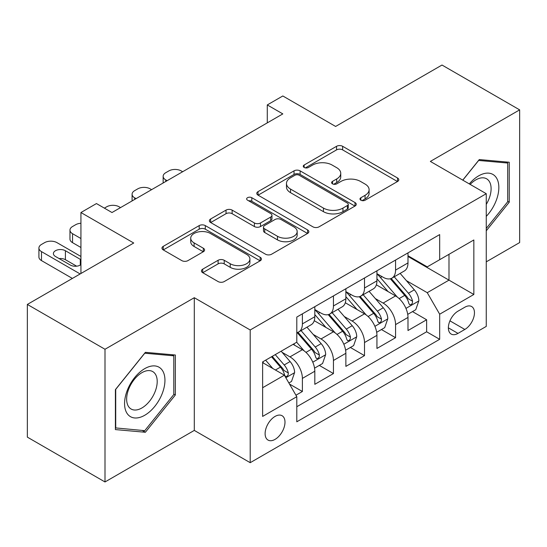 <?xml version="1.0" encoding="UTF-8"?>
<svg xmlns="http://www.w3.org/2000/svg" width="547" height="547" viewBox="0 0 547 547"><rect width="100%" height="100%" fill="white"/><g stroke="black" fill="none" stroke-linecap="round" stroke-linejoin="round"><path stroke-width="0.82" d="M360.863 200.209A3.015 1.744 0 0 0 365.136 200.209L397.525 181.508A4.314 2.489 0 0 0 398.79 179.744A4.314 2.489 0 0 0 397.525 177.987L342.648 146.302A4.314 2.489 0 0 0 336.555 146.302L304.159 165.003A3.015 1.744 0 0 0 303.277 166.233A3.015 1.744 0 0 0 304.159 167.471A3.015 1.744 0 0 0 308.426 167.471L312.617 165.05A13.798 7.966 0 0 1 332.132 165.05L336.706 167.69A13.798 7.966 0 0 1 340.747 173.324A13.798 7.966 0 0 1 336.706 178.951L332.514 181.372A3.015 1.744 0 0 0 331.626 182.609A3.015 1.744 0 0 0 332.514 183.84A3.015 1.744 0 0 0 336.781 183.84L340.972 181.419A13.798 7.966 0 0 1 360.487 181.419L365.061 184.059A13.798 7.966 0 0 1 369.102 189.693A13.798 7.966 0 0 1 365.061 195.327L360.863 197.74A3.015 1.744 0 0 0 359.981 198.978A3.015 1.744 0 0 0 360.863 200.209L360.863 197.74M275.052 439.378A14.058 8.116 120 0 0 284.235 426.988A14.058 8.116 120 0 0 282.081 415.727A14.058 8.116 120 0 0 275.052 416.424A14.058 8.116 120 0 0 265.869 428.807A14.058 8.116 120 0 0 268.023 440.068A14.058 8.116 120 0 0 275.052 439.378M202.711 269.165A4.314 2.489 0 0 0 201.446 270.922A4.314 2.489 0 0 0 202.711 272.686L218.109 281.575A4.314 2.489 0 0 0 224.208 281.575L260.181 260.803A4.314 2.489 0 0 0 261.445 259.039A4.314 2.489 0 0 0 260.181 257.281L205.303 225.596A4.314 2.489 0 0 0 199.204 225.596L163.232 246.369A4.314 2.489 0 0 0 161.967 248.126A4.314 2.489 0 0 0 163.232 249.89L181.83 260.625A4.314 2.489 0 0 0 187.929 260.625L203.32 251.736A4.314 2.489 0 0 0 204.585 249.979A4.314 2.489 0 0 0 203.32 248.215L194.103 242.895A11.535 6.66 0 0 1 190.718 238.184A11.535 6.66 0 0 1 197.843 232.031A11.535 6.66 0 0 1 210.41 233.473L246.54 254.334A11.535 6.66 0 0 1 249.917 259.039A11.535 6.66 0 0 1 242.8 265.192A11.535 6.66 0 0 1 230.225 263.75L224.208 260.276A4.314 2.489 0 0 0 218.109 260.276L202.711 269.165L202.711 272.686M486.262 261.842L519.65 242.567L519.65 109.865L442.003 65.038L335.619 126.453L282.82 95.971L267.285 104.935L282.82 113.899L111.991 212.53L96.457 203.566L80.929 212.53L80.929 273.5M104.997 349.266L104.997 481.962L194.294 430.407L194.294 297.705L104.997 349.266L27.35 304.433L133.728 243.012L80.929 212.53M194.294 297.705L250.205 329.985L486.262 193.7L486.262 326.402L250.205 462.687L250.205 329.985M519.65 109.865L430.352 161.42L486.262 193.7M312.925 226.834A4.314 2.489 0 0 0 319.024 226.834L354.996 206.062A4.314 2.489 0 0 0 356.261 204.298A4.314 2.489 0 0 0 354.996 202.54L300.118 170.855A4.314 2.489 0 0 0 294.019 170.855L258.047 191.628A4.314 2.489 0 0 0 256.782 193.385A4.314 2.489 0 0 0 258.047 195.149L312.925 226.834M248.735 200.858A3.015 1.744 0 0 1 251.798 201.289L251.798 197.699L307.592 229.911A4.314 2.489 0 0 1 308.85 231.668A4.314 2.489 0 0 1 307.592 233.432L271.613 254.205A4.314 2.489 0 0 1 265.514 254.205L210.636 222.52L210.636 218.998A4.314 2.489 0 0 0 209.378 220.756A4.314 2.489 0 0 0 210.636 222.52M210.636 218.998L226.034 210.11A4.314 2.489 0 0 1 232.133 210.11L254.389 222.957A4.314 2.489 0 0 0 260.488 222.957L270.697 217.063A4.314 2.489 0 0 0 271.962 215.299A4.314 2.489 0 0 0 270.697 213.542L247.531 200.161A3.015 1.744 0 0 1 246.642 198.93A3.015 1.744 0 0 1 248.509 197.323A3.015 1.744 0 0 1 251.798 197.699M104.997 481.962L27.35 437.135L27.35 304.433M295.941 395.214L302.388 391.495L289.493 384.056M282.163 352.384L289.965 356.883A17.572 10.147 60 0 1 302.388 378.401L314.812 371.228L314.812 384.322L333.444 373.56L319.311 365.403M313.226 334.449L321.021 338.955A17.572 10.147 60 0 1 333.444 360.473L345.868 353.3L345.868 366.387L364.507 355.632L350.374 347.468M344.282 316.522L352.083 321.021A17.572 10.147 60 0 1 364.507 342.538L376.931 335.366L376.931 348.46L395.563 337.697L395.563 324.61A17.572 10.147 -120 0 0 383.139 303.086L375.345 298.587M381.43 329.54L395.563 337.697M314.812 371.228A17.572 10.147 -120 0 0 302.388 349.711L293.069 344.33M345.868 353.3A17.572 10.147 -120 0 0 333.444 331.783L314.238 320.692M376.931 335.366A17.572 10.147 -120 0 0 364.507 313.848L345.301 302.758M464.827 307.216L457.996 311.161A13.613 7.863 120 0 0 449.101 323.161A13.613 7.863 120 0 0 451.186 334.067A13.613 7.863 120 0 0 457.996 333.397L464.827 329.451A13.613 7.863 120 0 0 473.723 317.451A13.613 7.863 120 0 0 471.637 306.539A13.613 7.863 120 0 0 464.827 307.216M262.628 387.727L284.372 375.174L296.795 396.698L296.795 421.799L439.672 339.311L439.672 314.204L427.248 292.686L406.4 280.652M296.795 396.698L262.628 416.417L262.628 361.909L296.795 342.183L296.795 317.075L439.672 234.588L439.672 259.695L473.839 239.969L473.839 294.484L439.672 314.204M314.812 309.54L321.021 313.13A17.572 10.147 60 0 0 329.807 313.999L342.231 306.826A17.572 10.147 -120 0 0 345.868 298.785L345.868 288.741M345.868 291.613L352.083 295.195A17.572 10.147 60 0 0 360.87 296.071L373.293 288.898A17.572 10.147 -120 0 0 376.931 280.85L376.931 270.806M296.795 406.736L426.626 331.783L426.626 319.763L407.987 330.525L407.987 317.438A17.572 10.147 -120 0 0 395.563 295.913L376.357 284.823M376.931 273.678L383.139 277.267A17.572 10.147 -120 0 0 391.925 278.136A17.572 10.147 -120 0 0 395.563 270.095L395.563 260.051M391.925 278.136L404.349 270.963A17.572 10.147 -120 0 0 407.987 262.922L407.987 252.878M302.388 313.848L302.388 323.892A17.572 10.147 60 0 1 298.744 331.933A17.572 10.147 60 0 1 296.795 332.644M298.744 331.933L311.168 324.761A17.572 10.147 -120 0 0 314.812 316.72L314.812 306.676M333.444 295.913L333.444 305.958A17.572 10.147 60 0 1 329.807 313.999M364.507 277.985L364.507 288.023A17.572 10.147 60 0 1 360.87 296.071M364.507 342.538L364.507 355.632M333.444 360.473L333.444 373.56M302.388 378.401L302.388 391.495M284.372 375.174L262.628 362.627M427.248 292.686L448.991 280.132L448.991 254.314L473.839 239.969M407.987 256.468L473.839 294.484M407.987 255.75L427.248 266.868L439.672 259.695M194.294 430.407L250.205 462.687M267.285 104.935L267.285 122.87M412.493 311.605L426.626 319.763M426.626 331.783L439.672 339.311M486.262 230.8L509.243 202.205L509.243 162.24L479.275 159.567L462.748 180.127M115.403 429.586L145.379 432.267L175.348 394.982L175.348 355.017L145.379 352.336L115.403 389.621L115.403 429.586M507.691 201.31L509.243 202.205M173.796 394.079L175.348 394.982M142.213 430.434L145.379 432.267M362.073 200.633L365.061 198.91A13.798 7.966 0 0 0 369.102 193.276L369.102 189.693M340.747 173.324L340.747 176.907A13.798 7.966 0 0 1 336.706 182.541L333.718 184.264M397.471 181.542L342.648 149.892A4.314 2.489 0 0 0 336.555 149.892L305.363 167.895M354.941 206.096L300.118 174.445A4.314 2.489 0 0 0 294.019 174.445L258.102 195.183M347.372 205.535A3.015 1.744 0 0 0 348.261 204.298A3.015 1.744 0 0 0 347.372 203.067L299.202 175.259A3.015 1.744 0 0 0 294.936 175.259L290.519 177.809A13.798 7.966 0 0 0 286.478 183.443A13.798 7.966 0 0 0 290.519 189.077L323.441 208.086A13.798 7.966 0 0 0 342.955 208.086L347.372 205.535L347.372 209.118A3.015 1.744 0 0 0 348.261 207.887L348.261 204.298M286.478 183.443L286.478 187.026A13.798 7.966 0 0 0 290.519 192.66L290.519 189.077M347.372 209.118L342.955 211.668A13.798 7.966 0 0 1 323.441 211.668L290.519 192.66M210.698 222.554L226.034 213.692L226.034 210.11M271.962 215.299L271.962 218.889A4.314 2.489 0 0 1 270.697 220.646L260.488 226.547A4.314 2.489 0 0 1 254.389 226.547L232.133 213.692A4.314 2.489 0 0 0 226.034 213.692M251.798 201.289L307.53 233.466M277.479 236.29A11.535 6.66 0 0 0 290.054 237.733A11.535 6.66 0 0 0 297.171 231.586A11.535 6.66 0 0 0 293.794 226.875L281.062 219.525A4.314 2.489 0 0 0 274.97 219.525L264.755 225.426A4.314 2.489 0 0 0 263.49 227.183A4.314 2.489 0 0 0 264.755 228.94L277.479 236.29L277.479 239.88A11.535 6.66 0 0 0 290.054 241.323A11.535 6.66 0 0 0 297.171 235.169L297.171 231.586M263.49 227.183L263.49 230.772A4.314 2.489 0 0 0 264.755 232.53L264.755 228.94M277.479 239.88L264.755 232.53M249.917 259.039L249.917 262.628A11.535 6.66 0 0 1 242.8 268.782A11.535 6.66 0 0 1 230.225 267.339L224.208 263.859A4.314 2.489 0 0 0 218.109 263.859L202.773 272.714M190.718 238.184L190.718 241.767A11.535 6.66 0 0 0 194.103 246.478L194.103 242.895M203.265 251.77L194.103 246.478M260.126 260.837L205.303 229.186A4.314 2.489 0 0 0 199.204 229.186L163.286 249.924M407.727 314.361L415.754 309.725L418.858 300.754A11.637 6.721 -120 0 0 414.325 289.828L400.137 273.397M167.115 180.701L165.72 179.895A8.786 5.073 0 0 1 163.15 176.305A8.786 5.073 0 0 1 165.72 172.722L168.825 170.931A8.786 5.073 0 0 1 181.255 170.931L182.65 171.731M397.293 297.048L380.459 277.568A33.606 19.398 -120 0 0 376.931 273.869M388.062 291.585L378.647 280.686A27.89 16.102 -120 0 0 376.931 278.813M390.346 278.765L404.698 295.387A11.637 6.721 60 0 1 408.848 303.407L409.696 304.782L411.269 304.563L412.322 303.284L412.575 301.253A11.637 6.721 -120 0 0 408.424 293.233L394.237 276.803M391.187 278.498L406.612 296.351A5.928 3.426 60 0 1 408.103 298.676L412.575 301.253M486.262 216.373A28.553 16.485 120 0 0 498.467 183.252A28.553 16.485 120 0 0 478.652 175.86A28.553 16.485 120 0 0 469.299 183.908M486.262 204.4A21.62 12.478 120 0 0 486.625 178.814A21.62 12.478 120 0 0 475.822 179.888A21.62 12.478 120 0 0 470.16 184.407M462.81 180.161L478.652 160.449L507.691 163.04L507.691 201.768L486.262 228.427M505.77 161.933L507.691 163.04M162.24 393.505A28.553 16.485 120 0 0 154.849 365.922A28.553 16.485 120 0 0 127.273 390.38A28.553 16.485 120 0 0 134.665 417.963A28.553 16.485 120 0 0 162.24 393.505M155.163 391.488A21.62 12.478 120 0 0 152.736 371.591A21.62 12.478 120 0 0 128.689 389.129A21.62 12.478 120 0 0 131.116 409.026A21.62 12.478 120 0 0 155.163 391.488M115.718 428.069L115.718 389.348L144.757 353.218L173.796 355.817L173.796 394.537L144.757 430.667L115.403 427.891M171.874 354.702L173.796 355.817M376.671 332.289L384.691 327.653L387.802 318.689A11.637 6.721 -120 0 0 383.269 307.763L369.075 291.332M136.059 198.629L134.665 197.829A8.786 5.073 -0 0 1 132.087 194.24A8.786 5.073 -0 0 1 134.665 190.65L137.769 188.859A8.786 5.073 -0 0 1 150.193 188.859L151.587 189.665M366.23 314.983L349.403 295.496A33.606 19.398 -120 0 0 345.868 291.804M357 309.513L347.591 298.614A27.89 16.102 -120 0 0 345.868 296.741M359.283 296.7L373.635 313.322A11.637 6.721 60 0 1 377.786 321.335L378.633 322.716L380.206 322.498L381.259 321.219L381.512 319.188A11.637 6.721 -120 0 0 377.362 311.168L363.174 294.737M360.131 296.426L375.55 314.286A5.928 3.426 60 0 1 377.047 316.604L381.512 319.188M345.608 350.224L353.636 345.588L356.74 336.624A11.637 6.721 -120 0 0 352.206 325.691L338.012 309.26M104.381 208.133L106.706 206.793A8.786 5.073 -0 0 1 119.13 206.793L120.531 207.6M335.174 332.918L318.34 313.431A33.606 19.398 -120 0 0 314.812 309.739M325.944 327.448L316.528 316.549A27.89 16.102 -120 0 0 314.812 314.675M328.221 314.634L342.579 331.25A11.637 6.721 60 0 1 346.73 339.27L347.577 340.651L349.15 340.425L350.203 339.147L350.456 337.116A11.637 6.721 -120 0 0 346.306 329.096L332.111 312.665M329.068 314.361L344.494 332.22A5.928 3.426 60 0 1 345.984 334.538L350.456 337.116M314.546 368.152L322.573 363.523L325.677 354.552A11.637 6.721 -120 0 0 321.144 343.625L306.956 327.195M304.111 350.846L296.679 342.244M80.929 238.533L72.539 233.692L72.539 242.656A8.786 5.073 180 0 1 69.968 239.073L69.968 230.102A8.786 5.073 -0 0 0 72.539 233.692M80.929 247.497L72.539 242.656M294.881 345.383L293.677 343.981M297.165 332.562L311.517 349.184A11.637 6.721 60 0 1 315.667 357.205L316.515 358.579L318.087 358.36L319.14 357.082L319.393 355.051A11.637 6.721 -120 0 0 315.243 347.03L301.055 330.6M298.006 332.296L313.431 350.148A5.928 3.426 60 0 1 314.928 352.466L319.393 355.051M80.929 223.265A8.786 5.073 -0 0 0 75.65 224.721L72.539 226.52A8.786 5.073 -0 0 0 69.968 230.102M288.878 382.975L291.517 381.45L294.621 372.486A11.637 6.721 -120 0 0 290.088 361.553L281.151 351.215M80.149 273.951L41.483 251.62A8.786 5.073 -0 0 1 38.912 248.037A8.786 5.073 -0 0 1 41.483 244.447L44.587 242.656A8.786 5.073 -0 0 1 57.011 242.656L80.929 256.468M272.809 368.5L265.623 360.179M72.389 278.43L41.483 260.591A8.786 5.073 180 0 1 38.912 257.001L38.912 248.037M263.825 363.311L262.628 361.929M76.648 266.191L65.401 259.695A7.029 4.055 -0 0 0 59.117 258.574M271.524 356.774L280.461 367.112A11.637 6.721 60 0 1 284.611 375.133L285.452 376.514L287.025 376.295L288.078 375.016L288.337 372.979A11.637 6.721 -120 0 0 284.187 364.965L275.25 354.62M272.242 356.357L282.375 368.083A5.928 3.426 60 0 1 283.866 370.401L288.337 372.979M80.929 259.743A7.029 4.055 -0 0 0 80.306 259.333L65.401 250.724A7.029 4.055 -0 0 0 57.743 249.849A7.029 4.055 -0 0 0 53.401 253.596A7.029 4.055 -0 0 0 55.459 256.468L70.365 265.069A7.029 4.055 -0 0 0 80.929 264.659M289.965 356.883L302.388 349.711M321.021 338.955L333.444 331.783M352.083 321.021L364.507 313.848M383.139 303.086L395.563 295.913M395.563 270.095L407.987 262.922M302.388 323.892L314.812 316.72M333.444 305.958L345.868 298.785M364.507 288.023L376.931 280.85M395.563 324.61L407.987 317.438M449.935 320.85L464.827 329.451M448.369 327.838L457.996 333.397M365.061 198.91L365.061 195.327M332.514 183.84L332.514 181.372M336.706 182.541L336.706 178.951M304.159 167.471L304.159 165.003M336.555 149.892L336.555 146.302M342.648 149.892L342.648 146.302M397.525 181.508L397.525 177.987M258.047 195.149L258.047 191.628M294.019 174.445L294.019 170.855M300.118 174.445L300.118 170.855M354.996 206.062L354.996 202.54M323.441 211.668L323.441 208.086M342.955 211.668L342.955 208.086M232.133 213.692L232.133 210.11M254.389 226.547L254.389 222.957M260.488 226.547L260.488 222.957M270.697 220.646L270.697 217.063M307.592 233.432L307.592 229.911M218.109 263.859L218.109 260.276M224.208 263.859L224.208 260.276M230.225 267.339L230.225 263.75M203.32 251.736L203.32 248.215M163.232 249.89L163.232 246.369M199.204 229.186L199.204 225.596M205.303 229.186L205.303 225.596M260.181 260.803L260.181 257.281M165.72 179.895L165.72 181.508M405.956 308.392L418.783 300.98M380.459 277.568L382.059 276.645M408.424 293.233L414.325 289.828M399.146 298.594L404.698 295.387M134.665 197.829L134.665 199.436M374.893 326.32L387.72 318.915M349.403 295.496L351.003 294.573M377.362 311.168L383.269 307.763M368.083 316.522L373.635 313.322M343.831 344.254L356.665 336.849M318.34 313.431L319.94 312.508M346.306 329.096L352.206 325.691M337.027 334.456L342.579 331.25M312.775 362.182L325.602 354.777M315.243 347.03L321.144 343.625M305.964 352.391L311.517 349.184M41.483 251.62L41.483 260.591M285.849 377.731L294.546 372.712M284.187 364.965L290.088 361.553M275.435 370.018L280.461 367.112M65.401 259.695L65.401 250.724M80.306 265.069L80.306 259.333M163.15 176.305L163.15 182.992M132.087 194.24L132.087 200.927"/></g></svg>
